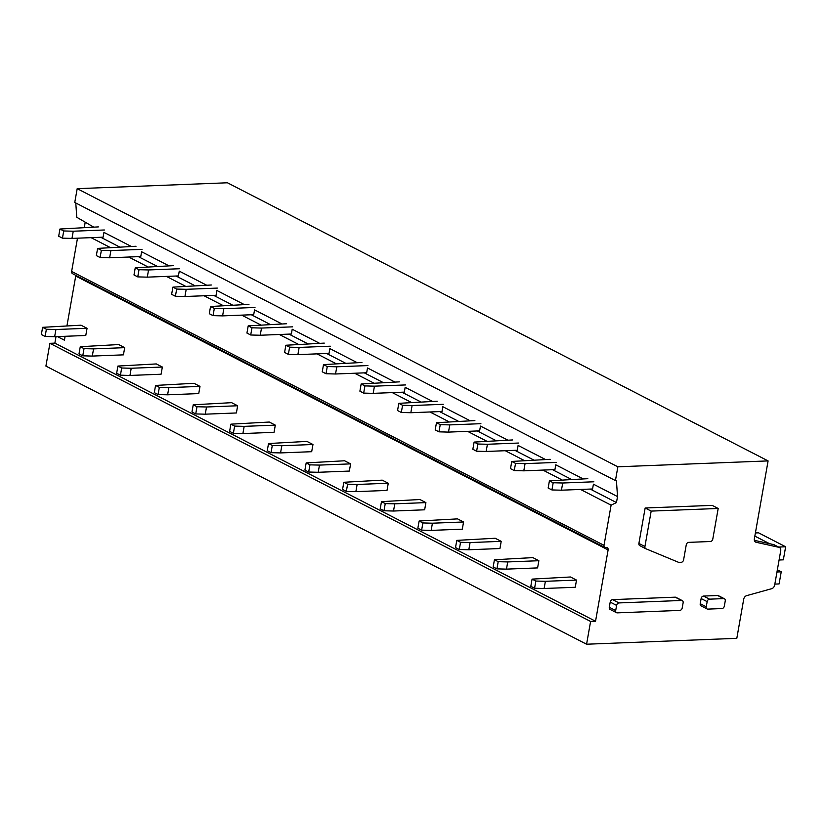 <?xml version="1.0" encoding="UTF-8"?>
<svg xmlns="http://www.w3.org/2000/svg" width="827" height="827" viewBox="0 0 827 827"><rect width="100%" height="100%" fill="white"/><g stroke="black" fill="none" stroke-linecap="round" stroke-linejoin="round"><path stroke-width="1.24" d="M679.815 610.419L617.252 612.869A2.522 1.871 -62.8 0 1 616.518 612.714A2.522 1.871 -62.8 0 1 615.691 610.553L616.601 605.395A2.522 1.871 -62.8 0 1 618.999 602.924L681.572 600.464A2.522 1.871 -62.8 0 1 682.296 600.619A2.522 1.871 -62.8 0 1 683.123 602.79L682.213 607.938A2.522 1.871 -62.8 0 1 679.815 610.419M616.518 612.714L610.119 609.427A2.522 1.871 -62.8 0 1 609.292 607.256L610.202 602.108A2.522 1.871 -62.8 0 1 612.6 599.627L675.163 597.177A2.522 1.871 -62.8 0 1 675.897 597.332L682.296 600.619M778.972 547.329A3.784 2.801 -62.8 0 1 779.489 547.515L774.217 544.807A3.784 2.801 117.2 0 0 773.71 544.621L778.972 547.329L756.105 542.264A3.784 2.801 -62.8 0 1 755.599 542.078A3.784 2.801 -62.8 0 1 754.358 538.832L768.097 460.908L617.862 466.8L615.433 480.59L616.425 480.549L617.521 496.582L616.466 502.568L611.101 505.163L604.02 545.324L71.629 271.452A2.522 1.871 -62.8 0 0 72.456 273.613L604.847 547.484A2.522 1.871 -62.8 0 1 604.02 545.324M75.764 275.319A2.522 1.871 -62.8 0 1 75.722 276.053L608.114 549.924A2.522 1.871 -62.8 0 0 607.297 547.763A2.522 1.871 -62.8 0 0 606.563 547.608L605.571 547.639A2.522 1.871 -62.8 0 1 604.847 547.484M608.114 549.924L595.543 621.253L590.602 621.449L586.581 644.223L736.816 638.33L743.7 599.255A3.784 2.801 -62.8 0 1 746.688 595.636L771.684 588.69A3.784 2.801 -62.8 0 0 774.672 585.071L780.719 550.761A3.784 2.801 -62.8 0 0 779.489 547.515M645.649 548.642L639.829 545.655A2.522 1.871 -62.8 0 1 639.726 545.603A2.522 1.871 -62.8 0 1 638.899 543.442L645.153 507.995L712.161 505.369L718.187 508.471L712.802 539.039A2.522 1.871 -62.8 0 1 710.403 541.509L688.653 542.367A2.522 1.871 -62.8 0 0 686.255 544.838L683.609 559.817A2.522 1.871 -62.8 0 1 681.21 562.298L679.081 562.381A2.522 1.871 -62.8 0 1 678.45 562.277L645.856 548.746A2.522 1.871 -62.8 0 1 645.753 548.704A2.522 1.871 -62.8 0 1 644.926 546.544L651.18 511.096L718.187 508.471M707.075 608.951L701.048 605.86A2.522 1.871 -62.8 0 1 700.221 603.689L701.131 598.541A2.522 1.871 -62.8 0 1 703.529 596.06L717.671 595.512A2.522 1.871 -62.8 0 1 718.394 595.667L724.421 598.769A2.522 1.871 -62.8 0 1 725.248 600.929L724.338 606.077A2.522 1.871 -62.8 0 1 721.94 608.558L707.809 609.117A2.522 1.871 -62.8 0 1 707.075 608.951A2.522 1.871 -62.8 0 1 706.248 606.791L707.157 601.642A2.522 1.871 -62.8 0 1 709.556 599.162L723.687 598.603A2.522 1.871 -62.8 0 1 724.421 598.769M56.009 336.651L54.861 343.122L49.92 343.308L45.909 366.092L586.581 644.223M75.784 202.987L76.766 217.263L93.637 227.084M768.097 460.908L227.425 182.777L77.19 188.67L74.761 202.46L615.433 480.59M77.19 188.67L617.862 466.8M98.361 226.898L59.947 229.027L63.72 230.96L73.252 231.219L71.98 238.403L103.117 237.184L103.954 232.387L131.286 246.446M136.01 246.26L97.607 248.4L101.37 250.333L110.901 250.581L109.629 257.776L140.766 256.556L141.613 251.759L168.935 265.818M173.66 265.632L135.256 267.762L139.019 269.705L148.55 269.953L147.278 277.148L178.415 275.929L179.263 271.132L206.585 285.181M211.309 285.005L172.905 287.134L176.668 289.068L186.199 289.316L184.938 296.511L216.064 295.291L216.912 290.494L244.234 304.553M248.958 304.367L210.554 306.497L214.317 308.44L223.848 308.688L222.587 315.883L253.713 314.663L254.561 309.867L281.893 323.926M286.618 323.739L248.203 325.869L251.977 327.802L261.508 328.061L260.236 335.245L291.373 334.025L292.21 329.239L319.542 343.288M324.267 343.102L285.863 345.241L289.626 347.175L299.157 347.423L297.885 354.618L329.022 353.398L329.87 348.601L357.192 362.66M361.916 362.474L323.512 364.604L327.275 366.547L336.806 366.795L335.535 373.99L366.671 372.77L367.519 367.974L394.841 382.033M399.565 381.847L361.161 383.976L364.924 385.909L374.455 386.168L373.194 393.352L404.32 392.132L405.168 387.336L432.5 401.395M437.214 401.209L398.81 403.338L402.584 405.282L412.104 405.53L410.843 412.725L441.98 411.505L442.817 406.708L470.149 420.767M474.874 420.581L436.47 422.711L440.233 424.644L449.764 424.902L448.492 432.097L479.629 430.867L480.477 426.081L507.799 440.129M512.523 439.954L474.119 442.083L477.882 444.016L487.413 444.264L486.142 451.459L517.278 450.239L518.126 445.443L545.448 459.502M550.172 459.316L511.768 461.445L515.531 463.389L525.062 463.637L523.791 470.832L554.927 469.612L555.775 464.815L583.097 478.874M587.821 478.688L549.417 480.818L553.18 482.751L562.711 483.009L561.45 490.194L592.577 488.974L593.424 484.177L617.521 496.582M49.92 343.308L590.602 621.449M54.861 343.122L595.543 621.253M75.722 276.053L66.966 325.745M65.106 336.3L64.413 340.186L57.435 336.599M91.084 237.659L109.815 247.294M128.733 257.032L147.464 266.656M166.392 276.394L185.114 286.028M204.042 295.766L222.763 305.401M241.691 315.128L260.412 324.763M279.34 334.501L298.071 344.135M316.989 353.873L335.721 363.498M354.649 373.235L373.37 382.87M392.298 392.608L411.019 402.242M429.947 411.97L448.679 421.605M467.596 431.343L486.328 440.977M505.256 450.715L523.977 460.35M542.905 470.077L561.626 479.712M580.554 489.45L611.101 505.163M77.49 238.186L71.629 271.452M100.749 237.277L119.481 246.911M138.398 256.649L157.13 266.284M176.058 276.011L194.779 285.646M213.707 295.384L232.428 305.018M251.356 314.756L270.078 324.391M289.005 334.118L307.737 343.753M326.655 353.491L345.386 363.125M364.314 372.863L383.035 382.487M401.963 392.225L420.685 401.86M439.613 411.598L458.334 421.232M477.262 430.96L495.993 440.595M514.911 450.333L533.642 459.967M552.57 469.705L571.292 479.329M590.22 489.067L616.466 502.568M85.129 222.711L84.292 227.446M773.71 544.621L754.369 540.331M645.153 507.995L651.18 511.096M754.834 536.113L769.606 543.711M755.392 532.95L758.545 532.826L785.65 546.771L778.569 547.05M779.086 560.003L783.345 559.838L785.65 546.771M777.359 569.834L781.236 571.819L776.977 571.995M774.837 584.1L779.096 583.934L781.236 571.819M570.496 576.988L532.081 579.117L535.855 581.05L545.386 581.309L576.512 580.089L570.496 576.988M576.512 580.089L575.251 587.273L544.114 588.493L545.386 581.309M535.855 581.05L534.583 588.245L544.114 588.493M532.081 579.117L530.82 586.312L534.583 588.245M562.711 483.009L593.848 481.79M553.18 482.751L551.919 489.946L561.45 490.194M549.417 480.818L548.146 488.013L551.919 489.946M532.836 557.615L494.432 559.745L498.195 561.688L507.726 561.936L538.863 560.716L532.836 557.615M538.863 560.716L537.591 567.911L506.465 569.131L507.726 561.936M498.195 561.688L496.934 568.873L506.465 569.131M494.432 559.745L493.171 566.94L496.934 568.873M525.062 463.637L556.199 462.417M515.531 463.389L514.26 470.573L523.791 470.832M511.768 461.445L510.497 468.64L514.26 470.573M495.187 538.253L456.783 540.382L460.546 542.316L470.077 542.564L501.214 541.344L495.187 538.253M501.214 541.344L499.942 548.539L468.816 549.759L470.077 542.564M460.546 542.316L459.285 549.51L468.816 549.759M456.783 540.382L455.512 547.567L459.285 549.51M487.413 444.264L518.55 443.045M477.882 444.016L476.61 451.211L486.142 451.459M474.119 442.083L472.848 449.268L476.61 451.211M457.538 518.88L419.134 521.01L422.897 522.943L432.428 523.202L463.565 521.982L457.538 518.88M463.565 521.982L462.293 529.166L431.156 530.396L432.428 523.202M422.897 522.943L421.625 530.138L431.156 530.396M419.134 521.01L417.862 528.205L421.625 530.138M449.764 424.902L480.89 423.682M440.233 424.644L438.961 431.839L448.492 432.097M436.47 422.711L435.198 429.906L438.961 431.839M419.889 499.508L381.485 501.638L385.248 503.581L394.779 503.829L425.915 502.609L419.889 499.508M425.915 502.609L424.644 509.804L393.507 511.024L394.779 503.829M385.248 503.581L383.976 510.776L393.507 511.024M381.485 501.638L380.213 508.832L383.976 510.776M412.104 405.53L443.241 404.31M402.584 405.282L401.312 412.477L410.843 412.725M398.81 403.338L397.549 410.533L401.312 412.477M382.239 480.146L343.825 482.275L347.598 484.208L357.13 484.467L388.256 483.237L382.239 480.146M388.256 483.237L386.995 490.432L355.858 491.651L357.13 484.467M347.598 484.208L346.327 491.403L355.858 491.651M343.825 482.275L342.564 489.47L346.327 491.403M374.455 386.168L405.592 384.937M364.924 385.909L363.663 393.104L373.194 393.352M361.161 383.976L359.89 391.171L363.663 393.104M344.58 460.773L306.176 462.903L309.939 464.846L319.47 465.094L350.607 463.875L344.58 460.773M350.607 463.875L349.335 471.07L318.209 472.289L319.47 465.094M309.939 464.846L308.678 472.031L318.209 472.289M306.176 462.903L304.905 470.098L308.678 472.031M336.806 366.795L367.943 365.575M327.275 366.547L326.003 373.732L335.535 373.99M323.512 364.604L322.241 371.799L326.003 373.732M306.931 441.401L268.527 443.541L272.29 445.474L281.821 445.722L312.957 444.502L306.931 441.401M312.957 444.502L311.686 451.697L280.549 452.917L281.821 445.722M272.29 445.474L271.018 452.669L280.549 452.917M268.527 443.541L267.255 450.725L271.018 452.669M299.157 347.423L330.293 346.203M289.626 347.175L288.354 354.37L297.885 354.618M285.863 345.241L284.591 352.426L288.354 354.37M269.282 422.039L230.878 424.168L234.641 426.101L244.172 426.36L275.308 425.14L269.282 422.039M275.308 425.14L274.037 432.325L242.9 433.544L244.172 426.36M234.641 426.101L233.369 433.296L242.9 433.544M230.878 424.168L229.606 431.363L233.369 433.296M261.508 328.061L292.634 326.841M251.977 327.802L250.705 334.997L260.236 335.245M248.203 325.869L246.942 333.064L250.705 334.997M231.632 402.666L193.229 404.796L196.991 406.739L206.523 406.987L237.649 405.768L231.632 402.666M237.649 405.768L236.388 412.962L205.251 414.182L206.523 406.987M196.991 406.739L195.72 413.934L205.251 414.182M193.229 404.796L191.957 411.991L195.72 413.934M223.848 308.688L254.985 307.468M214.317 308.44L213.056 315.635L222.587 315.883M210.554 306.497L209.293 313.691L213.056 315.635M193.973 383.304L155.569 385.434L159.342 387.367L168.873 387.615L200 386.395L193.973 383.304M200 386.395L198.738 393.59L167.602 394.81L168.873 387.615M159.342 387.367L158.071 394.562L167.602 394.81M155.569 385.434L154.308 392.629L158.071 394.562M186.199 289.316L217.336 288.096M176.668 289.068L175.407 296.262L184.938 296.511M172.905 287.134L171.634 294.329L175.407 296.262M156.324 363.932L117.92 366.061L121.683 368.005L131.214 368.253L162.35 367.033L156.324 363.932M162.35 367.033L161.079 374.228L129.953 375.448L131.214 368.253M121.683 368.005L120.422 375.189L129.953 375.448M117.92 366.061L116.648 373.256L120.422 375.189M148.55 269.953L179.686 268.734M139.019 269.705L137.747 276.89L147.278 277.148M135.256 267.762L133.984 274.957L137.747 276.89M118.674 344.559L80.271 346.699L84.034 348.632L93.565 348.88L124.701 347.66L118.674 344.559M124.701 347.66L123.43 354.855L92.293 356.075L93.565 348.88M84.034 348.632L82.762 355.827L92.293 356.075M80.271 346.699L78.999 353.884L82.762 355.827M110.901 250.581L142.037 249.361M101.37 250.333L100.098 257.528L109.629 257.776M97.607 248.4L96.335 255.584L100.098 257.528M81.025 325.197L42.622 327.327L46.384 329.26L55.916 329.518L87.052 328.288L81.025 325.197M87.052 328.288L85.781 335.483L54.644 336.703L55.916 329.518M46.384 329.26L45.113 336.455L54.644 336.703M42.622 327.327L41.35 334.522L45.113 336.455M73.252 231.219L104.378 229.989M63.72 230.96L62.449 238.155L71.98 238.403M59.947 229.027L58.686 236.222L62.449 238.155M615.691 610.553L609.292 607.256M610.202 602.108L616.601 605.395M618.999 602.924L612.6 599.627M675.163 597.177L681.572 600.464M755.154 541.768L756.105 542.264M723.687 598.603L717.671 595.512M703.529 596.06L709.556 599.162M707.157 601.642L701.131 598.541M700.221 603.689L706.248 606.791M638.899 543.442L644.926 546.544M645.753 548.704L639.726 545.603"/></g></svg>

